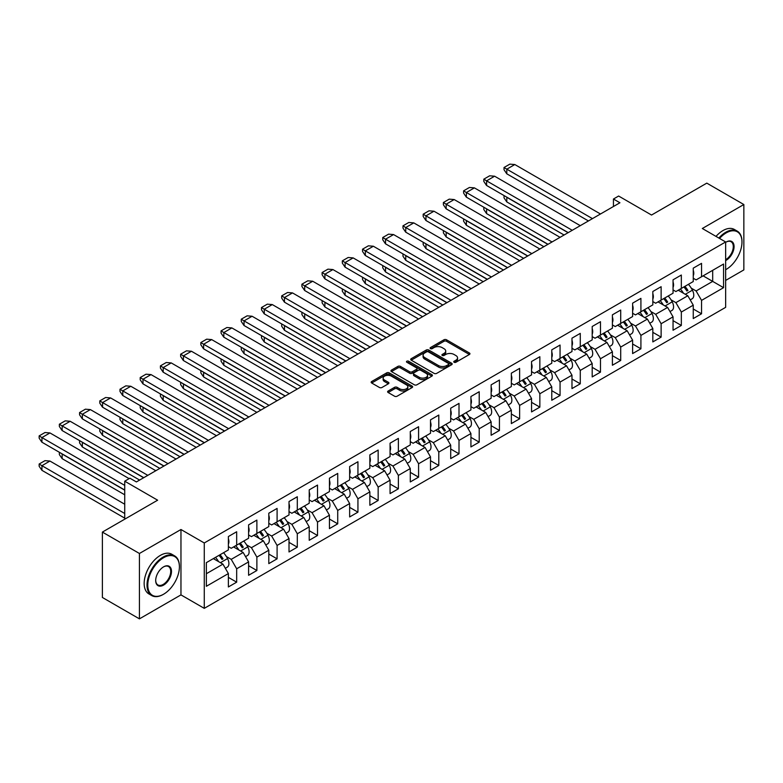 <?xml version="1.0" encoding="UTF-8"?>
<svg xmlns="http://www.w3.org/2000/svg" width="783" height="783" viewBox="0 0 783 783"><rect width="100%" height="100%" fill="white"/><g stroke="black" fill="none" stroke-linecap="round" stroke-linejoin="round"><path stroke-width="1.17" d="M454.12 362.275A1.263 0.724 0 0 0 455.892 362.275L469.409 354.474A1.801 1.037 0 0 0 469.937 353.74A1.801 1.037 0 0 0 469.409 353.006L446.516 339.783A1.801 1.037 0 0 0 443.971 339.783L430.464 347.583A1.263 0.724 0 0 0 430.092 348.102A1.263 0.724 0 0 0 430.464 348.621A1.263 0.724 0 0 0 432.245 348.621L433.988 347.603A5.755 3.318 0 0 1 442.131 347.603L444.039 348.709A5.755 3.318 0 0 1 445.723 351.058A5.755 3.318 0 0 1 444.039 353.407L442.287 354.415A1.263 0.724 0 0 0 441.915 354.934A1.263 0.724 0 0 0 442.287 355.443A1.263 0.724 0 0 0 444.069 355.443L445.821 354.435A5.755 3.318 0 0 1 453.954 354.435L455.863 355.541A5.755 3.318 0 0 1 457.546 357.89A5.755 3.318 0 0 1 455.863 360.239L454.12 361.247A1.263 0.724 0 0 0 453.749 361.756A1.263 0.724 0 0 0 454.12 362.275L454.12 361.247M725.645 280.422L743.85 269.91L743.85 204.529L706.795 183.134L651.534 215.041L618.629 196.034L613.441 199.029L613.441 206.506M139.433 618.864L180.961 594.894L180.961 529.514L139.433 553.483L139.433 618.864L102.377 597.468L102.377 532.088L157.637 500.19L124.732 481.193L124.732 519.188M139.433 553.483L102.377 532.088M388.143 391.04A1.801 1.037 0 0 0 387.614 391.774A1.801 1.037 0 0 0 388.143 392.508L394.563 396.218A1.801 1.037 0 0 0 397.108 396.218L412.112 387.546A1.801 1.037 0 0 0 412.641 386.812A1.801 1.037 0 0 0 412.112 386.078L389.229 372.865A1.801 1.037 0 0 0 386.685 372.865L371.671 381.527A1.801 1.037 0 0 0 371.152 382.261A1.801 1.037 0 0 0 371.671 382.995L379.432 387.477A1.801 1.037 0 0 0 381.977 387.477L388.397 383.768A1.801 1.037 0 0 0 388.926 383.034A1.801 1.037 0 0 0 388.397 382.3L384.551 380.078A4.815 2.78 0 0 1 383.141 378.111A4.815 2.78 0 0 1 386.107 375.546A4.815 2.78 0 0 1 391.353 376.153L406.426 384.854A4.815 2.78 0 0 1 407.835 386.812A4.815 2.78 0 0 1 404.86 389.386A4.815 2.78 0 0 1 399.624 388.779L397.108 387.331A1.801 1.037 0 0 0 394.563 387.331L388.143 391.04L388.143 392.508M124.732 481.193L129.909 478.198L136.389 481.936L619.921 202.768L613.441 199.029M180.961 529.514L204.275 542.971L725.645 241.967L725.645 307.347L204.275 608.352L204.275 542.971M743.85 204.529L702.322 228.499L725.645 241.967M434.115 373.383A1.801 1.037 0 0 0 436.66 373.383L451.664 364.712A1.801 1.037 0 0 0 452.192 363.978A1.801 1.037 0 0 0 451.664 363.243L428.781 350.03A1.801 1.037 0 0 0 426.236 350.03L411.222 358.692A1.801 1.037 0 0 0 410.703 359.426A1.801 1.037 0 0 0 411.222 360.16L434.115 373.383M407.346 362.549A1.263 0.724 0 0 1 408.618 362.725L431.864 376.143L416.889 384.796A1.801 1.037 0 0 1 414.344 384.796L391.451 371.582L397.872 367.902L397.872 366.405L391.451 370.114A1.801 1.037 0 0 0 390.923 370.848A1.801 1.037 0 0 0 391.451 371.582L391.451 370.114M397.872 367.902A1.801 1.037 0 0 1 400.416 367.902L400.416 366.405A1.801 1.037 0 0 0 397.872 366.405M400.416 366.405L409.695 371.759A1.801 1.037 0 0 0 412.24 371.759L416.507 369.302A1.801 1.037 0 0 0 417.026 368.568A1.801 1.037 0 0 0 416.507 367.834L406.837 362.255A1.263 0.724 0 0 1 406.465 361.736A1.263 0.724 0 0 1 407.248 361.071A1.263 0.724 0 0 1 408.618 361.227L431.893 374.666A1.801 1.037 0 0 1 432.422 375.4A1.801 1.037 0 0 1 431.893 376.134L431.893 374.666M206.35 562.654L228.382 549.93L228.382 536.541L236.672 531.755L236.672 545.144L248.593 538.264L248.593 524.874L256.883 520.088L256.883 533.477L268.804 526.597L268.804 513.208L277.094 508.421L277.094 521.811L289.015 514.92L289.015 501.531L297.305 496.745L297.305 510.134L309.226 503.254L309.226 489.864L317.516 485.078L317.516 498.468L329.437 491.587L329.437 478.198L337.727 473.412L337.727 486.801L349.649 479.92L349.649 466.531L357.939 461.735L357.939 475.134L369.86 468.244L369.86 454.854L378.16 450.068L378.16 463.458L390.071 456.577L390.071 443.188L398.371 438.402L398.371 451.791L410.282 444.91L410.282 431.521L418.582 426.735L418.582 440.124L430.503 433.244L430.503 419.854L438.793 415.059L438.793 428.448L450.714 421.567L450.714 408.178L459.004 403.392L459.004 416.781L470.926 409.901L470.926 396.511L479.216 391.725L479.216 405.114L491.137 398.234L491.137 384.844L499.427 380.058L499.427 393.448L511.348 386.567L511.348 373.168L519.638 368.382L519.638 381.771L531.559 374.891L531.559 361.501L539.849 356.715L539.849 370.105L551.77 363.224L551.77 349.835L560.06 345.049L560.06 358.438L571.981 351.557L571.981 338.168L580.272 333.382L580.272 346.771L592.193 339.881L592.193 326.491L600.483 321.705L600.483 335.095L612.404 328.214L612.404 314.825L620.704 310.039L620.704 323.428L632.615 316.547L632.615 303.158L640.915 298.372L640.915 311.761L652.826 304.881L652.826 291.491L661.126 286.695L661.126 300.095L673.047 293.204L673.047 279.815L681.337 275.029L681.337 288.418L693.258 281.537L693.258 268.148L701.548 263.362L701.548 276.751L723.57 264.037L723.57 287.674L701.548 300.388L701.548 313.777L693.258 318.564L693.258 305.174L681.337 312.055L681.337 325.444L673.047 330.24L673.047 316.851L661.126 323.731L661.126 337.121L652.826 341.907L652.826 328.517L640.915 335.398L640.915 348.787L632.615 353.573L632.615 340.184L620.704 347.065L620.704 360.454L612.404 365.24L612.404 351.851L600.483 358.731L600.483 372.131L592.193 376.917L592.193 363.527L580.272 370.408L580.272 383.797L571.981 388.583L571.981 375.194L560.06 382.075L560.06 395.464L551.77 400.25L551.77 386.861L539.849 393.741L539.849 407.131L531.559 411.917L531.559 398.527L519.638 405.418L519.638 418.807L511.348 423.593L511.348 410.204L499.427 417.085L499.427 430.474L491.137 435.26L491.137 421.871L479.216 428.751L479.216 442.141L470.926 446.927L470.926 433.537L459.004 440.418L459.004 453.807L450.714 458.603L450.714 445.204L438.793 452.094L438.793 465.484L430.503 470.27L430.503 456.881L418.582 463.761L418.582 477.15L410.282 481.936L410.282 468.547L398.371 475.428L398.371 488.817L390.071 493.603L390.071 480.214L378.16 487.095L378.16 500.484L369.86 505.28L369.86 491.89L357.939 498.771L357.939 512.16L349.649 516.946L349.649 503.557L337.727 510.438L337.727 523.827L329.437 528.613L329.437 515.224L317.516 522.104L317.516 535.494L309.226 540.28L309.226 526.89L297.305 533.771L297.305 547.17L289.015 551.956L289.015 538.567L277.094 545.448L277.094 558.837L268.804 563.623L268.804 550.234L256.883 557.114L256.883 570.504L248.593 575.29L248.593 561.9L236.672 568.781L236.672 582.17L228.382 586.956L228.382 573.567L206.35 586.291L206.35 562.654M233.559 546.945L243.151 552.475L231.23 559.356L226.385 556.566M231.23 559.356L236.672 568.781M243.151 552.475L248.593 561.9M228.382 546.642L231.23 548.286L236.672 545.144M253.77 535.269L263.362 540.808L251.441 547.689L246.596 544.89M251.441 547.689L256.883 557.114M263.362 540.808L268.804 550.234M248.593 534.975L251.441 536.619L256.883 533.477M273.981 523.602L283.573 529.142L271.652 536.022L266.807 533.223M271.652 536.022L277.094 545.448M283.573 529.142L289.015 538.567M268.804 523.298L271.652 524.953L277.094 521.811M294.193 511.935L303.784 517.465L291.863 524.346L287.018 521.556M291.863 524.346L297.305 533.771M303.784 517.465L309.226 526.89M289.015 511.632L291.863 513.276L297.305 510.134M314.414 500.268L323.996 505.798L312.074 512.679L307.23 509.89M312.074 512.679L317.516 522.104M323.996 505.798L329.437 515.224M309.226 499.965L312.074 501.609L317.516 498.468M334.625 488.592L344.207 494.132L332.286 501.012L327.451 498.213M332.286 501.012L337.727 510.438M344.207 494.132L349.649 503.557M329.437 488.298L332.286 489.943L337.727 486.801M354.836 476.925L364.418 482.465L352.497 489.346L347.662 486.546M352.497 489.346L357.939 498.771M364.418 482.465L369.86 491.89M349.649 476.622L352.497 478.276L357.939 475.134M375.047 465.259L384.629 470.789L372.718 477.669L367.873 474.88M372.718 477.669L378.16 487.095M384.629 470.789L390.071 480.214M369.86 464.955L372.718 466.599L378.16 463.458M395.258 453.582L404.84 459.122L392.929 466.002L388.084 463.203M392.929 466.002L398.371 475.428M404.84 459.122L410.282 468.547M390.071 453.288L392.929 454.933L398.371 451.791M415.47 441.915L425.061 447.455L413.14 454.336L408.295 451.537M413.14 454.336L418.582 463.761M425.061 447.455L430.503 456.881M410.282 441.622L413.14 443.266L418.582 440.124M435.681 430.249L445.273 435.779L433.351 442.669L428.507 439.87M433.351 442.669L438.793 452.094M445.273 435.779L450.714 445.204M430.503 429.945L433.351 431.59L438.793 428.448M455.892 418.582L465.484 424.112L453.563 430.993L448.718 428.203M453.563 430.993L459.004 440.418M465.484 424.112L470.926 433.537M450.714 418.279L453.563 419.923L459.004 416.781M476.103 406.906L485.695 412.445L473.774 419.326L468.929 416.527M473.774 419.326L479.216 428.751M485.695 412.445L491.137 421.871M470.926 406.612L473.774 408.256L479.216 405.114M496.314 395.239L505.906 400.779L493.985 407.659L489.14 404.86M493.985 407.659L499.427 417.085M505.906 400.779L511.348 410.204M491.137 394.945L493.985 396.589L499.427 393.448M516.526 383.572L526.117 389.102L514.196 395.992L509.351 393.193M514.196 395.992L519.638 405.418M526.117 389.102L531.559 398.527M511.348 383.269L514.196 384.913L519.638 381.771M536.737 371.905L546.328 377.435L534.407 384.316L529.562 381.527M534.407 384.316L539.849 393.741M546.328 377.435L551.77 386.861M531.559 371.602L534.407 373.246L539.849 370.105M556.958 360.229L566.54 365.769L554.618 372.649L549.774 369.85M554.618 372.649L560.06 382.075M566.54 365.769L571.981 375.194M551.77 359.935L554.618 361.58L560.06 358.438M577.169 348.562L586.751 354.102L574.83 360.983L569.995 358.183M574.83 360.983L580.272 370.408M586.751 354.102L592.193 363.527M571.981 348.259L574.83 349.913L580.272 346.771M597.38 336.896L606.962 342.425L595.041 349.306L590.206 346.517M595.041 349.306L600.483 358.731M606.962 342.425L612.404 351.851M592.193 336.592L595.041 338.236L600.483 335.095M617.591 325.229L627.173 330.759L615.262 337.639L610.417 334.85M615.262 337.639L620.704 347.065M627.173 330.759L632.615 340.184M612.404 324.925L615.262 326.57L620.704 323.428M637.802 313.552L647.394 319.092L635.473 325.973L630.628 323.173M635.473 325.973L640.915 335.398M647.394 319.092L652.826 328.517M632.615 313.259L635.473 314.903L640.915 311.761M658.014 301.886L667.605 307.425L655.684 314.306L650.839 311.507M655.684 314.306L661.126 323.731M667.605 307.425L673.047 316.851M652.826 301.582L655.684 303.236L661.126 300.095M678.225 290.219L687.817 295.749L675.895 302.63L671.051 299.84M675.895 302.63L681.337 312.055M687.817 295.749L693.258 305.174M673.047 289.916L675.895 291.56L681.337 288.418M703.105 275.851L712.687 281.391L696.107 290.963L691.262 288.164M696.107 290.963L701.548 300.388M723.57 287.674L712.687 281.391L712.687 270.321L723.57 264.037M180.961 594.894L204.275 608.352M693.258 278.249L696.107 279.893L701.548 276.751M206.35 573.724L222.94 564.142L213.348 558.612M222.94 564.142L228.382 573.567M693.258 308.991L701.548 313.777M673.047 320.658L681.337 325.444M652.826 332.335L661.126 337.121M632.615 344.001L640.915 348.787M612.404 355.668L620.704 360.454M592.193 367.335L600.483 372.131M571.981 379.011L580.272 383.797M551.77 390.678L560.06 395.464M531.559 402.345L539.849 407.131M511.348 414.011L519.638 418.807M491.137 425.688L499.427 430.474M470.926 437.354L479.216 442.141M450.714 449.021L459.004 453.807M430.503 460.698L438.793 465.484M410.282 472.364L418.582 477.15M390.071 484.031L398.371 488.817M369.86 495.698L378.16 500.484M349.649 507.374L357.939 512.16M329.437 519.041L337.727 523.827M309.226 530.708L317.516 535.494M289.015 542.374L297.305 547.17M268.804 554.051L277.094 558.837M248.593 565.717L256.883 570.504M228.382 577.384L236.672 582.17M454.62 362.451L455.863 361.736A5.755 3.318 0 0 0 457.546 359.377L457.546 357.89M445.723 351.058L445.723 352.556A5.755 3.318 0 0 1 444.039 354.905L442.796 355.619M469.389 354.484L446.516 341.28A1.801 1.037 0 0 0 443.971 341.28L430.963 348.797M451.664 363.243L451.664 364.712L428.781 351.528A1.801 1.037 0 0 0 426.236 351.528L411.251 360.18M448.493 364.496A1.263 0.724 0 0 0 448.855 363.978A1.263 0.724 0 0 0 448.493 363.469L428.399 351.861A1.263 0.724 0 0 0 426.618 351.861L424.768 352.927A5.755 3.318 0 0 0 423.084 355.276A5.755 3.318 0 0 0 424.768 357.625L438.509 365.563A5.755 3.318 0 0 0 446.643 365.563L448.493 364.496L448.493 365.994A1.263 0.724 0 0 0 448.855 365.475L448.855 363.978M423.084 355.276L423.084 356.774A5.755 3.318 0 0 0 424.768 359.123L424.768 357.625M448.493 365.994L446.643 367.051A5.755 3.318 0 0 1 438.509 367.051L424.768 359.123M400.416 367.902L409.695 373.256A1.801 1.037 0 0 0 412.24 373.256L416.507 370.799A1.801 1.037 0 0 0 417.026 370.065L417.026 368.568M419.336 377.328A4.815 2.78 0 0 0 424.572 377.925A4.815 2.78 0 0 0 427.547 375.36A4.815 2.78 0 0 0 426.138 373.393L420.823 370.33A1.801 1.037 0 0 0 418.288 370.33L414.021 372.786A1.801 1.037 0 0 0 413.493 373.53A1.801 1.037 0 0 0 414.021 374.264L419.336 377.328L419.336 378.825A4.815 2.78 0 0 0 424.572 379.422A4.815 2.78 0 0 0 427.547 376.858L427.547 375.36M413.493 373.53L413.493 375.018A1.801 1.037 0 0 0 414.021 375.752L414.021 374.264M419.336 378.825L414.021 375.752M407.835 386.812L407.835 388.309A4.815 2.78 0 0 1 404.86 390.874A4.815 2.78 0 0 1 399.624 390.277L397.108 388.828A1.801 1.037 0 0 0 394.563 388.828L388.162 392.518M383.141 378.111L383.141 379.608A4.815 2.78 0 0 0 384.551 381.575L384.551 380.078M388.378 383.778L384.551 381.575M412.093 387.565L389.229 374.362A1.801 1.037 0 0 0 386.685 374.362L371.7 383.014M683.882 286.95A17.774 10.257 60 0 1 686.887 291.051L687.924 290.454A17.774 10.257 60 0 0 684.919 286.353M680.388 288.966A17.774 10.257 60 0 1 683.51 293.273M688.423 284.327A17.774 10.257 60 0 1 692.417 290.18A7.879 4.551 60 0 1 692.143 298.783L690.205 299.899M679.497 290.953A14.476 8.359 -120 0 0 678.616 289.984M564.083 235.008L506.816 201.945L504.027 197.874L504.027 195.633L506.944 197.238M506.816 201.945L506.816 197.306L568.096 232.688M600.483 213.994L514.842 164.547L509.86 164.136L504.027 167.503L504.027 169.745L506.767 173.797L588.434 220.953M506.767 169.157L504.027 167.503M693.258 275.694A7.879 4.551 -120 0 0 693.258 270.282M514.803 164.538L506.816 169.187L592.457 218.633M725.645 269.714A22.355 12.91 120 0 0 726.164 269.421L726.164 269.421A22.355 12.91 120 0 0 741.971 242.045A22.355 12.91 120 0 0 726.164 232.913A22.355 12.91 120 0 0 719.528 238.433M718.843 238.042A22.903 13.223 -60 0 1 725.772 232.248A22.903 13.223 -60 0 1 737.224 231.112A22.903 13.223 -60 0 1 741.971 241.595A22.903 13.223 -60 0 1 741.971 241.82M725.645 242.358A11.177 6.45 -60 0 1 726.164 242.045A11.177 6.45 -60 0 1 734.072 246.606A11.177 6.45 -60 0 1 726.164 260.299A11.177 6.45 -60 0 1 725.645 260.573M725.645 259.692A10.629 6.137 120 0 0 725.772 259.623A10.629 6.137 120 0 0 732.722 250.257A10.629 6.137 120 0 0 731.087 241.741A10.629 6.137 120 0 0 725.968 242.162M715.995 236.397A22.903 13.223 -60 0 1 722.924 230.594A22.903 13.223 -60 0 1 734.376 229.468L737.224 231.112M163.207 594.444L163.598 594.219A22.355 12.91 120 0 0 179.405 566.843A22.355 12.91 120 0 0 163.598 557.711A22.355 12.91 120 0 0 147.791 585.087A22.355 12.91 120 0 0 163.598 594.219L163.207 594.444A22.903 13.223 -60 0 1 151.755 595.579A22.903 13.223 -60 0 1 148.241 577.218A22.903 13.223 -60 0 1 163.207 557.036A22.903 13.223 -60 0 1 174.658 555.901A22.903 13.223 -60 0 1 179.405 566.393A22.903 13.223 -60 0 1 179.405 566.618M163.598 585.087A11.177 6.45 -60 0 1 155.69 580.526A11.177 6.45 -60 0 1 163.598 566.843L163.598 566.843A11.177 6.45 -60 0 1 171.497 571.404A11.177 6.45 -60 0 1 163.598 585.087M155.7 580.301A10.629 6.137 120 0 0 157.892 584.94A10.629 6.137 120 0 0 163.207 584.421A10.629 6.137 120 0 0 170.146 575.055A10.629 6.137 120 0 0 168.521 566.54A10.629 6.137 120 0 0 163.402 566.951M151.755 595.579L148.907 593.935A22.903 13.223 -60 0 1 145.393 575.574A22.903 13.223 -60 0 1 160.358 555.392A22.903 13.223 -60 0 1 171.81 554.256L174.658 555.901M663.671 298.617A17.774 10.257 60 0 1 666.676 302.718L667.713 302.121A17.774 10.257 60 0 0 664.708 298.02M660.177 300.633A17.774 10.257 60 0 1 663.299 304.939M668.212 296.003A17.774 10.257 60 0 1 672.205 301.846A7.879 4.551 60 0 1 671.931 310.45L669.994 311.565M659.286 302.62A14.476 8.359 -120 0 0 658.405 301.661M543.872 246.684L486.595 213.622L483.816 209.541L483.816 207.299L486.732 208.904M486.595 213.622L486.595 208.983L547.885 244.365M643.46 310.283A17.774 10.257 60 0 1 646.464 314.394L647.502 313.787A17.774 10.257 60 0 0 644.497 309.686M639.965 312.309A17.774 10.257 60 0 1 643.088 316.606M648.001 307.67A17.774 10.257 60 0 1 651.994 313.523A7.879 4.551 60 0 1 651.72 322.126L649.782 323.242M639.075 314.286A14.476 8.359 -120 0 0 638.194 313.327M523.651 258.351L466.384 225.289L463.605 221.207L463.605 218.966L466.521 220.571M466.384 225.289L466.384 220.649L527.673 256.031M580.272 225.661L494.631 176.214L489.649 175.803L483.816 179.17L483.816 181.411L486.517 185.444L568.223 232.62M486.556 180.824L483.816 179.17M673.047 287.371A7.879 4.551 -120 0 0 673.047 281.949M494.592 176.204L486.595 180.853L572.246 230.3M560.06 237.327L474.42 187.881L469.428 187.47L463.605 190.837L463.605 193.088L466.296 197.11L548.012 244.286M463.605 190.837L466.296 192.501M652.826 299.037A7.879 4.551 -120 0 0 652.826 293.615M474.381 187.871L466.384 192.52L552.035 241.967M623.248 321.96A17.774 10.257 60 0 1 626.253 326.061L627.291 325.464A17.774 10.257 60 0 0 624.286 321.353M619.754 323.976A17.774 10.257 60 0 1 622.876 328.273M627.78 319.337A17.774 10.257 60 0 1 631.773 325.19A7.879 4.551 60 0 1 631.509 333.793L629.571 334.909M618.864 325.963A14.476 8.359 -120 0 0 617.983 324.994M503.44 270.018L446.173 236.955L443.393 232.884L443.393 230.633L446.31 232.248M446.173 236.955L446.173 232.316L507.462 267.698M539.849 249.004L454.209 199.557L449.217 199.146L443.393 202.513L443.393 204.754L446.085 208.777L527.801 255.953M443.393 202.513L446.085 204.167M632.615 310.704A7.879 4.551 -120 0 0 632.615 305.292M454.169 199.548L446.173 204.197L531.814 253.633M603.037 333.627A17.774 10.257 60 0 1 606.042 337.727L607.079 337.13A17.774 10.257 60 0 0 604.075 333.029M599.543 335.643A17.774 10.257 60 0 1 602.665 339.949M607.569 331.003A17.774 10.257 60 0 1 611.562 336.856A7.879 4.551 60 0 1 611.298 345.46L609.36 346.575M598.652 337.63A14.476 8.359 -120 0 0 597.772 336.67M483.228 281.684L425.962 248.622L423.182 244.55L423.182 242.309L426.099 243.914M425.962 248.622L425.962 243.993L487.251 279.374M519.638 260.67L433.997 211.224L429.006 210.813L423.182 214.18L423.182 216.421L425.874 220.454L507.59 267.629M423.182 214.18L425.874 215.834M612.404 322.371A7.879 4.551 -120 0 0 612.404 316.958M433.958 211.214L425.962 215.863L511.602 265.31M582.826 345.293A17.774 10.257 60 0 1 585.831 349.394L586.868 348.797A17.774 10.257 60 0 0 583.864 344.696M579.332 347.319A17.774 10.257 60 0 1 582.454 351.616M587.358 342.68A17.774 10.257 60 0 1 591.351 348.523A7.879 4.551 60 0 1 591.077 357.126L589.149 358.242M578.441 349.296A14.476 8.359 -120 0 0 577.56 348.337M463.017 293.361L405.751 260.299L402.971 256.217L402.971 253.976L405.878 255.581M405.751 260.299L405.751 255.659L467.04 291.041M499.427 272.337L413.786 222.891L408.795 222.48L402.971 225.847L402.971 228.088L405.663 232.12L487.378 279.296M402.971 225.847L405.663 227.51M592.193 334.047A7.879 4.551 -120 0 0 592.193 328.625M413.786 222.891L405.751 227.53L491.391 276.976M562.615 356.96A17.774 10.257 60 0 1 565.62 361.071L566.657 360.464A17.774 10.257 60 0 0 563.652 356.363M559.111 358.986A17.774 10.257 60 0 1 562.243 363.283M567.146 354.347A17.774 10.257 60 0 1 571.14 360.2A7.879 4.551 60 0 1 570.866 368.803L568.938 369.919M558.23 360.963A14.476 8.359 -120 0 0 557.349 360.004M442.806 305.027L385.539 271.965L382.75 267.884L382.75 265.643L385.667 267.248M385.539 271.965L385.539 267.326L446.819 302.708M479.216 284.004L393.575 234.567L388.583 234.146L382.75 237.513L382.75 239.764L385.451 243.787L467.167 290.963M382.75 237.513L385.451 239.177M571.981 345.714A7.879 4.551 -120 0 0 571.981 340.292M393.575 234.567L385.539 239.197L471.18 288.643M542.404 368.636A17.774 10.257 60 0 1 545.408 372.737L546.446 372.14A17.774 10.257 60 0 0 543.441 368.039M538.9 370.653A17.774 10.257 60 0 1 542.032 374.949M546.935 366.013A17.774 10.257 60 0 1 550.929 371.866A7.879 4.551 60 0 1 550.655 380.469L548.726 381.585M538.019 372.639A14.476 8.359 -120 0 0 537.138 371.671M422.595 316.694L365.328 283.632L362.539 279.56L362.539 277.309L365.455 278.924M365.328 283.632L365.328 278.993L426.608 314.375M459.004 295.68L373.364 246.234L368.372 245.823L362.539 249.19L362.539 251.431L365.24 255.454L446.956 302.63M362.539 249.19L365.24 250.844M551.77 357.381A7.879 4.551 -120 0 0 551.77 351.968M373.364 246.234L365.328 250.873L450.969 300.31M522.192 380.303A17.774 10.257 60 0 1 525.197 384.404L526.235 383.807A17.774 10.257 60 0 0 523.23 379.706M518.689 382.319A17.774 10.257 60 0 1 521.821 386.626M526.724 377.68A17.774 10.257 60 0 1 530.717 383.533A7.879 4.551 60 0 1 530.443 392.136L528.515 393.252M517.798 384.306A14.476 8.359 -120 0 0 516.927 383.347M402.384 328.371L345.068 295.269L342.328 291.227L342.328 288.986L345.244 290.591M345.117 295.299L345.117 290.669L406.397 326.051M438.793 307.347L353.153 257.901L348.161 257.49L342.328 260.856L342.328 263.098L345.029 267.13L426.745 314.306M342.328 260.856L345.029 262.511M531.559 369.057A7.879 4.551 -120 0 0 531.559 363.635M353.153 257.901L345.117 262.54L430.758 311.986M501.981 391.97A17.774 10.257 60 0 1 504.986 396.071L506.024 395.474A17.774 10.257 60 0 0 503.019 391.373M498.477 393.996A17.774 10.257 60 0 1 501.6 398.293M506.513 389.357A17.774 10.257 60 0 1 510.506 395.2A7.879 4.551 60 0 1 510.232 403.803L508.304 404.919M497.587 395.973A14.476 8.359 -120 0 0 496.716 395.014M382.173 340.037L324.906 306.975L322.116 302.894L322.116 300.652L325.033 302.258M324.906 306.975L324.906 302.336L386.185 337.718M418.582 319.014L332.941 269.567L327.95 269.156L322.116 272.523L322.116 274.764L324.818 278.797L406.534 325.973M322.116 272.523L324.818 274.187M511.348 380.724A7.879 4.551 -120 0 0 511.348 375.302M332.941 269.567L324.906 274.207L410.546 323.653M481.77 403.636A17.774 10.257 60 0 1 484.775 407.747L485.803 407.15A17.774 10.257 60 0 0 482.798 403.039M478.266 405.663A17.774 10.257 60 0 1 481.388 409.959M486.302 401.023A17.774 10.257 60 0 1 490.295 406.876A7.879 4.551 60 0 1 490.021 415.479L488.083 416.595M477.376 407.64A14.476 8.359 -120 0 0 476.495 406.68M361.961 351.704L304.695 318.642L301.905 314.56L301.905 312.319L304.822 313.924M304.695 318.642L304.695 314.003L365.974 349.384M398.371 330.68L312.681 281.224L307.739 280.833L301.905 284.19L301.905 286.441L304.646 290.493L386.313 337.639M301.905 284.19L304.607 285.854M491.137 392.391A7.879 4.551 -120 0 0 491.137 386.968M312.72 281.244L304.695 285.873L390.335 335.32M461.549 415.313A17.774 10.257 60 0 1 464.554 419.414L465.591 418.817A17.774 10.257 60 0 0 462.587 414.716M458.055 417.329A17.774 10.257 60 0 1 461.177 421.626M466.091 412.69A17.774 10.257 60 0 1 470.084 418.543A7.879 4.551 60 0 1 469.81 427.146L467.872 428.262M457.164 419.316A14.476 8.359 -120 0 0 456.283 418.347M341.75 363.371L284.483 330.309L281.694 326.237L281.694 323.986L284.611 325.601M284.483 330.309L284.483 325.669L345.763 361.051M378.15 342.357L292.509 292.911L287.527 292.499L281.694 295.866L281.694 298.108L284.435 302.16L366.101 349.306M281.694 295.866L284.395 297.52M470.926 404.057A7.879 4.551 -120 0 0 470.926 398.645M292.509 292.911L284.483 297.55L370.124 346.996M441.338 426.98A17.774 10.257 60 0 1 444.343 431.081L445.38 430.484A17.774 10.257 60 0 0 442.375 426.383M437.844 428.996A17.774 10.257 60 0 1 440.966 433.302M445.879 424.366A17.774 10.257 60 0 1 449.873 430.21A7.879 4.551 60 0 1 449.599 438.813L447.661 439.929M436.953 430.983A14.476 8.359 -120 0 0 436.072 430.024M321.539 375.047L264.272 341.985L261.483 337.904L261.483 335.662L264.4 337.267M264.272 341.985L264.272 337.346L325.552 372.728M357.939 354.024L272.298 304.577L267.316 304.166L261.483 307.533L261.483 309.774L264.184 313.807L345.89 360.983M261.483 307.533L264.184 309.197M450.714 415.734A7.879 4.551 -120 0 0 450.714 410.312M272.298 304.577L264.272 309.216L349.913 358.663M421.127 438.646A17.774 10.257 60 0 1 424.132 442.747L425.169 442.15A17.774 10.257 60 0 0 422.164 438.049M417.633 440.672A17.774 10.257 60 0 1 420.755 444.969M425.668 436.033A17.774 10.257 60 0 1 429.661 441.886A7.879 4.551 60 0 1 429.387 450.479L427.449 451.605M416.742 442.649A14.476 8.359 -120 0 0 415.861 441.69M301.318 386.714L244.051 353.652L241.272 349.57L241.272 347.329L244.188 348.934M244.051 353.652L244.051 349.012L305.341 384.394M337.727 365.69L252.087 316.244L247.105 315.833L241.272 319.2L241.272 321.451L244.012 325.503L325.679 372.649M241.272 319.2L243.973 320.864M430.503 427.401A7.879 4.551 -120 0 0 430.503 421.978M252.087 316.244L244.051 320.883L329.702 370.33M400.916 450.323A17.774 10.257 60 0 1 403.92 454.424L404.958 453.827A17.774 10.257 60 0 0 401.953 449.716M397.421 452.339A17.774 10.257 60 0 1 400.544 456.636M405.457 447.7A17.774 10.257 60 0 1 409.45 453.553A7.879 4.551 60 0 1 409.176 462.156L407.238 463.272M396.531 454.326A14.476 8.359 -120 0 0 395.65 453.357M281.107 398.381L223.84 365.318L221.06 361.247L221.06 358.996L223.977 360.611M223.84 365.318L223.84 360.679L285.129 396.061M317.516 377.357L231.876 327.92L226.884 327.509L221.06 330.876L221.06 333.118L223.752 337.14L305.468 384.316M221.06 330.876L223.752 332.53M410.282 439.067A7.879 4.551 -120 0 0 410.282 433.645M231.876 327.92L223.84 332.55L309.481 381.996M380.704 461.99A17.774 10.257 60 0 1 383.709 466.091L384.747 465.494A17.774 10.257 60 0 0 381.742 461.393M377.21 464.006A17.774 10.257 60 0 1 380.332 468.312M385.236 459.367A17.774 10.257 60 0 1 389.229 465.219A7.879 4.551 60 0 1 388.965 473.823L387.027 474.938M376.32 465.993A14.476 8.359 -120 0 0 375.439 465.024M260.896 410.047L203.629 376.985L200.849 372.914L200.849 370.672L203.766 372.277M203.629 376.985L203.629 372.346L264.918 407.728M297.305 389.034L211.664 339.587L206.673 339.176L200.849 342.543L200.849 344.784L203.541 348.807L285.257 395.992M200.849 342.543L203.541 344.197M390.071 450.734A7.879 4.551 -120 0 0 390.071 445.321M211.664 339.587L203.629 344.226L289.27 393.673M360.493 473.656A17.774 10.257 60 0 1 363.498 477.757L364.535 477.16A17.774 10.257 60 0 0 361.531 473.059M356.999 475.673A17.774 10.257 60 0 1 360.121 479.979M365.025 471.043A17.774 10.257 60 0 1 369.018 476.886A7.879 4.551 60 0 1 368.754 485.489L366.816 486.605M356.108 477.659A14.476 8.359 -120 0 0 355.228 476.7M240.684 421.724L183.418 388.662L180.638 384.58L180.638 382.339L183.545 383.944M183.418 388.662L183.418 384.022L244.707 419.404M277.094 400.7L191.453 351.254L186.462 350.843L180.638 354.21L180.638 356.451L183.33 360.483L265.046 407.659M180.638 354.21L183.33 355.874M369.86 462.41A7.879 4.551 -120 0 0 369.86 456.988M191.453 351.254L183.418 355.893L269.058 405.34M340.282 485.323A17.774 10.257 60 0 1 343.287 489.434L344.324 488.827A17.774 10.257 60 0 0 341.319 484.726M336.788 487.349A17.774 10.257 60 0 1 339.91 491.646M344.814 482.71A17.774 10.257 60 0 1 348.807 488.563A7.879 4.551 60 0 1 348.533 497.166L346.605 498.282M335.897 489.326A14.476 8.359 -120 0 0 335.016 488.367M220.473 433.391L163.207 400.328L160.427 396.247L160.427 394.006L163.334 395.611M163.207 400.328L163.207 395.689L224.496 431.071M256.883 412.367L171.242 362.921L166.25 362.509L160.427 365.876L160.427 368.127L163.118 372.15L244.834 419.326M160.427 365.876L163.118 367.54M349.649 474.077A7.879 4.551 -120 0 0 349.649 468.655M171.242 362.921L163.207 367.56L248.847 417.006M320.071 496.999A17.774 10.257 60 0 1 323.076 501.1L324.113 500.503A17.774 10.257 60 0 0 321.108 496.393M316.567 499.016A17.774 10.257 60 0 1 319.699 503.312M324.602 494.376A17.774 10.257 60 0 1 328.596 500.229A7.879 4.551 60 0 1 328.322 508.833L326.394 509.948M315.686 501.003A14.476 8.359 -120 0 0 314.805 500.034M200.262 445.057L142.995 411.995L140.206 407.923L140.206 405.672L143.123 407.287M142.995 411.995L142.995 407.356L204.275 442.738M236.672 424.043L151.031 374.597L146.039 374.186L140.206 377.553L140.206 379.794L142.907 383.817L224.623 430.993M140.206 377.553L142.907 379.207M329.437 485.744A7.879 4.551 -120 0 0 329.437 480.331M151.031 374.597L142.995 379.236L228.636 428.673M299.86 508.666A17.774 10.257 60 0 1 302.864 512.767L303.902 512.17A17.774 10.257 60 0 0 300.897 508.069M296.356 510.682A17.774 10.257 60 0 1 299.488 514.989M304.391 506.043A17.774 10.257 60 0 1 308.385 511.896A7.879 4.551 60 0 1 308.111 520.499L306.182 521.615M295.475 512.669A14.476 8.359 -120 0 0 294.594 511.71M180.051 456.724L122.784 423.662L119.995 419.59L119.995 417.349L122.911 418.954M122.784 423.662L122.784 419.032L184.064 454.414M216.46 435.71L130.82 386.264L125.828 385.853L119.995 389.22L119.995 391.461L122.696 395.493L204.412 442.669M119.995 389.22L122.696 390.874M309.226 497.411A7.879 4.551 -120 0 0 309.226 491.998M130.82 386.264L122.784 390.903L208.425 440.349M279.648 520.333A17.774 10.257 60 0 1 282.653 524.434L283.691 523.837A17.774 10.257 60 0 0 280.686 519.736M276.145 522.359A17.774 10.257 60 0 1 279.267 526.656M284.18 517.72A17.774 10.257 60 0 1 288.173 523.563A7.879 4.551 60 0 1 287.899 532.166L285.971 533.282M275.254 524.336A14.476 8.359 -120 0 0 274.383 523.377M159.84 468.4L102.573 435.338L99.784 431.257L99.784 429.015L102.7 430.621M102.573 435.338L102.573 430.699L163.853 466.081M196.249 447.377L110.609 397.93L105.617 397.519L99.784 400.886L99.784 403.128L102.485 407.16L184.201 454.336M99.784 400.886L102.485 402.55M289.015 509.087A7.879 4.551 -120 0 0 289.015 503.665M110.609 397.93L102.573 402.57L188.214 452.016M259.437 532A17.774 10.257 60 0 1 262.442 536.11L263.479 535.503A17.774 10.257 60 0 0 260.475 531.403M255.933 534.026A17.774 10.257 60 0 1 259.056 538.322M263.969 529.386A17.774 10.257 60 0 1 267.962 535.239A7.879 4.551 60 0 1 267.688 543.842L265.76 544.958M255.043 536.003A14.476 8.359 -120 0 0 254.172 535.043M139.628 480.067L82.362 447.005L79.572 442.924L79.572 440.682L82.489 442.287M82.362 447.005L82.362 442.366L143.641 477.747M176.038 459.044L90.397 409.607L85.406 409.186L79.572 412.553L79.572 414.804L82.313 418.856L163.99 466.002M79.572 412.553L82.274 414.217M268.804 520.754A7.879 4.551 -120 0 0 268.804 515.331M90.397 409.607L82.362 414.236L168.002 463.683M239.226 543.676A17.774 10.257 60 0 1 242.231 547.777L243.259 547.18A17.774 10.257 60 0 0 240.254 543.079M235.722 545.692A17.774 10.257 60 0 1 238.844 549.989M243.758 541.053A17.774 10.257 60 0 1 247.751 546.906A7.879 4.551 60 0 1 247.477 555.509L245.539 556.625M234.831 547.679A14.476 8.359 -120 0 0 233.951 546.71M124.732 494.807L62.151 458.672L59.361 454.6L59.361 452.349L62.278 453.964M62.151 458.672L62.151 454.032L124.732 490.168M155.827 470.72L70.176 421.274L65.195 420.863L59.361 424.229L59.361 426.471L62.102 430.523L143.769 477.669M59.361 424.229L62.063 425.883M248.593 532.42A7.879 4.551 -120 0 0 248.593 527.008M70.176 421.274L62.151 425.913L147.791 475.35M124.732 513.501L41.939 465.709L49.926 461.04L124.732 504.232M49.877 461.04L44.983 460.658L39.15 464.025L41.939 465.709L41.939 470.338L124.732 518.14M219.005 555.343A17.774 10.257 60 0 1 222.01 559.444L223.047 558.847A17.774 10.257 60 0 0 220.043 554.746M215.511 557.359A17.774 10.257 60 0 1 218.633 561.665M223.547 552.72A17.774 10.257 60 0 1 227.54 558.573A7.879 4.551 60 0 1 227.266 567.176L225.328 568.292M214.62 559.346A14.476 8.359 -120 0 0 213.739 558.387M39.15 464.025L39.15 466.267L41.939 470.338M129.136 478.648L49.965 432.94L44.983 432.529L39.15 435.896L39.15 438.137L41.851 442.17L124.732 490.011M39.15 435.896L41.851 437.55M228.382 544.097A7.879 4.551 -120 0 0 228.382 538.675M49.965 432.94L41.939 437.58L124.732 485.382M455.863 361.736L455.863 360.239M442.287 355.443L442.287 354.415M444.039 354.905L444.039 353.407M430.464 348.621L430.464 347.583M443.971 341.28L443.971 339.783M446.516 341.28L446.516 339.783M469.409 354.474L469.409 353.006M411.222 360.16L411.222 358.692M426.236 351.528L426.236 350.03M428.781 351.528L428.781 350.03M438.509 367.051L438.509 365.563M446.643 367.051L446.643 365.563M409.695 373.256L409.695 371.759M412.24 373.256L412.24 371.759M416.507 370.799L416.507 369.302M408.618 362.725L408.618 361.227M394.563 388.828L394.563 387.331M397.108 388.828L397.108 387.331M399.624 390.277L399.624 388.779M388.397 383.768L388.397 382.3M371.671 382.995L371.671 381.527M386.685 374.362L386.685 372.865M389.229 374.362L389.229 372.865M412.112 387.546L412.112 386.078M692.417 290.18L685.291 294.291M506.816 173.826L506.816 169.187M672.205 301.846L665.08 305.967M651.994 313.523L644.869 317.634M486.595 185.493L486.595 180.853M466.384 197.159L466.384 192.52M631.773 325.19L624.648 329.3M446.173 208.826L446.173 204.197M611.562 336.856L604.437 340.967M425.962 220.503L425.962 215.863M591.351 348.523L584.226 352.644M405.751 232.169L405.751 227.53M571.14 360.2L564.014 364.31M385.539 243.836L385.539 239.197M550.929 371.866L543.803 375.977M365.328 255.503L365.328 250.873M530.717 383.533L523.592 387.644M345.117 267.179L345.117 262.54M510.506 395.2L503.381 399.32M324.906 278.846L324.906 274.207M490.295 406.876L483.17 410.987M304.695 290.513L304.695 285.873M470.084 418.543L462.959 422.654M284.483 302.189L284.483 297.55M449.873 430.21L442.747 434.33M264.272 313.856L264.272 309.216M429.661 441.886L422.536 445.997M244.051 325.522L244.051 320.883M409.45 453.553L402.325 457.663M223.84 337.189L223.84 332.55M389.229 465.219L382.104 469.33M203.629 348.866L203.629 344.226M369.018 476.886L361.893 481.007M183.418 360.532L183.418 355.893M348.807 488.563L341.682 492.673M163.207 372.199L163.207 367.56M328.596 500.229L321.47 504.34M142.995 383.866L142.995 379.236M308.385 511.896L301.259 516.007M122.784 395.542L122.784 390.903M288.173 523.563L281.048 527.683M102.573 407.209L102.573 402.57M267.962 535.239L260.837 539.35M82.362 418.876L82.362 414.236M247.751 546.906L240.626 551.017M62.151 430.542L62.151 425.913M227.54 558.573L220.415 562.683M41.939 442.219L41.939 437.58"/></g></svg>
